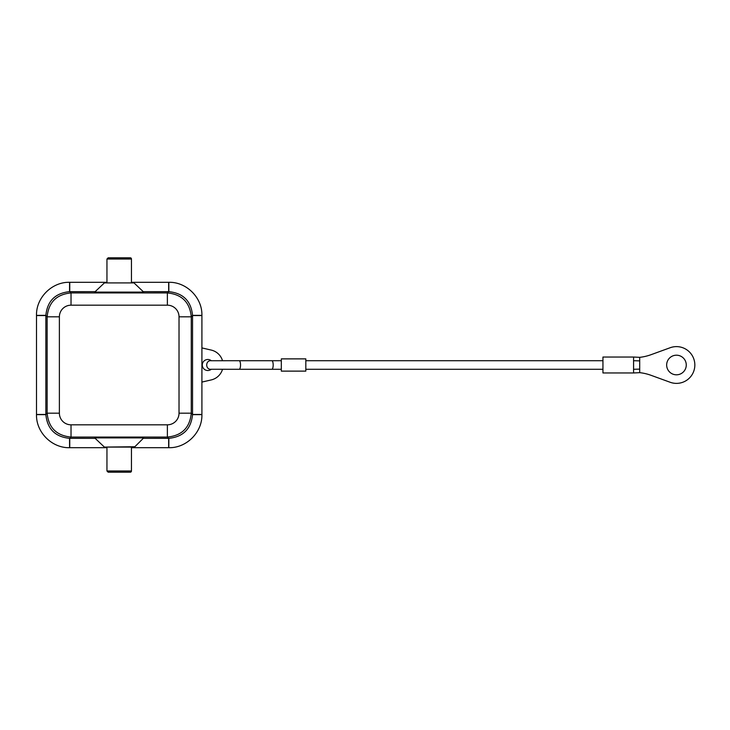 <?xml version="1.0" encoding="UTF-8"?>
<svg xmlns="http://www.w3.org/2000/svg" width="730" height="730" viewBox="0 0 730 730"><rect width="100%" height="100%" fill="white"/><g stroke="black" fill="none" stroke-linecap="round" stroke-linejoin="round"><path stroke-width="1.09" d="M639.699 372.656A49.01 49.01 0 0 1 651.041 375.311L670.177 382.274A18.378 18.378 0 0 0 694.841 365A18.378 18.378 0 0 0 670.177 347.726L651.041 354.689A49.01 49.01 0 0 1 639.699 357.344L639.699 372.656L633.576 372.966L633.576 369.289L639.699 369.124M676.464 355.2A9.8 9.8 0 0 1 684.95 369.9A9.8 9.8 0 0 1 667.968 369.9A9.8 9.8 0 0 1 676.464 355.2M639.699 357.344L633.576 357.034L633.576 372.966L602.943 372.966L602.943 357.034L633.576 357.034L633.576 360.711L639.699 360.875M305.824 358.877L305.824 371.123L281.324 371.123L281.324 358.877L305.824 358.877M211.308 369.261L239.157 369.289A4.289 1.369 -90 0 0 240.526 365A4.289 1.369 -90 0 0 239.157 360.711L211.308 360.739A5.511 5.511 0 0 0 203.789 361.231A5.511 5.511 0 0 0 203.789 368.769A5.511 5.511 0 0 0 211.308 369.261M201.909 414.622C202.356 432.306 186.506 448.156 168.831 447.7L168.849 438.338C183.175 436.868 191.068 428.966 192.547 414.649L201.909 414.622L201.909 315.378L192.547 315.351C191.068 301.034 183.175 293.132 168.849 291.662L143.262 291.653M192.547 414.649L192.547 315.351M131.455 447.7L168.831 447.7M143.262 438.347L168.849 438.338M134.877 446.733L143.71 437.9L94.699 437.9L104.399 447.088L134.877 446.733M95.137 438.347L69.551 438.338L69.578 447.7L106.954 447.7M143.71 437.9L143.71 437.224L94.699 437.224L94.699 437.9M59.386 413.18L59.386 316.82L47.14 316.82C48.554 302.311 56.511 294.354 71.029 292.931L71.029 305.186L167.38 305.186L167.38 292.931C181.889 294.354 189.855 302.311 191.269 316.82L191.269 413.18C189.855 427.689 181.889 435.646 167.38 437.069L71.029 437.069C56.52 435.646 48.554 427.689 47.14 413.18L59.386 413.18A11.634 11.634 35.1 0 0 71.029 424.814L71.029 437.069L69.751 438.347L69.751 447.7M45.862 315.351L36.5 315.378C36.044 297.694 51.894 281.844 69.578 282.3L69.551 291.662C55.234 293.132 47.34 301.034 45.862 315.351L45.862 414.649C47.34 428.966 55.234 436.868 69.551 438.338M69.578 447.7C51.894 448.156 36.044 432.306 36.5 414.622L45.862 414.649M36.5 315.378L36.5 414.622M106.954 282.3L69.578 282.3M95.137 291.653L69.551 291.662M134.01 282.911L104.399 282.911L94.699 292.1L94.699 292.776L143.71 292.776L143.71 292.1L134.01 282.911L104.399 282.911M168.849 291.662L168.831 282.3L131.455 282.3M94.699 292.1L143.71 292.1M168.831 282.3C186.506 281.844 202.356 297.694 201.909 315.378M130.232 257.79L108.177 257.79L130.232 257.79A1.223 1.223 0 0 1 131.455 259.022L131.455 282.911M104.399 447.088L134.01 447.088M131.455 447.088L131.455 470.978A1.223 1.223 0 0 1 130.232 472.21L108.177 472.21L106.954 470.978L106.954 447.088M222.513 360.711A15.312 15.312 0 0 0 211.253 350.081L201.909 347.918M201.909 382.082L211.253 379.919A15.312 15.312 0 0 0 222.513 369.289M239.157 360.711L271.815 360.711A4.289 1.369 90 0 1 273.184 365A4.289 1.369 90 0 1 271.815 369.289L239.157 369.289M201.909 414.457L192.547 414.457L191.269 413.18L179.023 413.18A11.634 11.634 -54.9 0 1 167.38 424.814L71.029 424.814M167.38 424.814L167.38 437.069L168.657 438.347L168.657 447.7M36.5 414.457L45.862 414.457L47.14 413.18L47.14 316.82L45.862 315.543L36.5 315.543M168.657 282.3L168.657 291.653L167.38 292.931L71.029 292.931L69.751 291.653L69.751 282.3M201.909 315.543L192.547 315.543L191.269 316.82L179.023 316.82A11.634 11.634 -144.3 0 0 167.38 305.186M71.029 305.186A11.634 11.634 125.7 0 0 59.386 316.82M179.023 316.82L179.023 413.18M106.954 282.911L106.954 259.022L131.455 259.022M131.455 470.978L106.954 470.978M305.824 369.289L602.943 369.289M305.824 360.711L602.943 360.711M281.324 369.289L271.815 369.289L281.324 369.289M211.28 369.289L210.87 369.289C205.34 369.553 205.34 360.447 210.87 360.711L211.271 360.711M271.815 360.711L281.324 360.711M106.954 259.022L108.177 257.79"/></g></svg>

